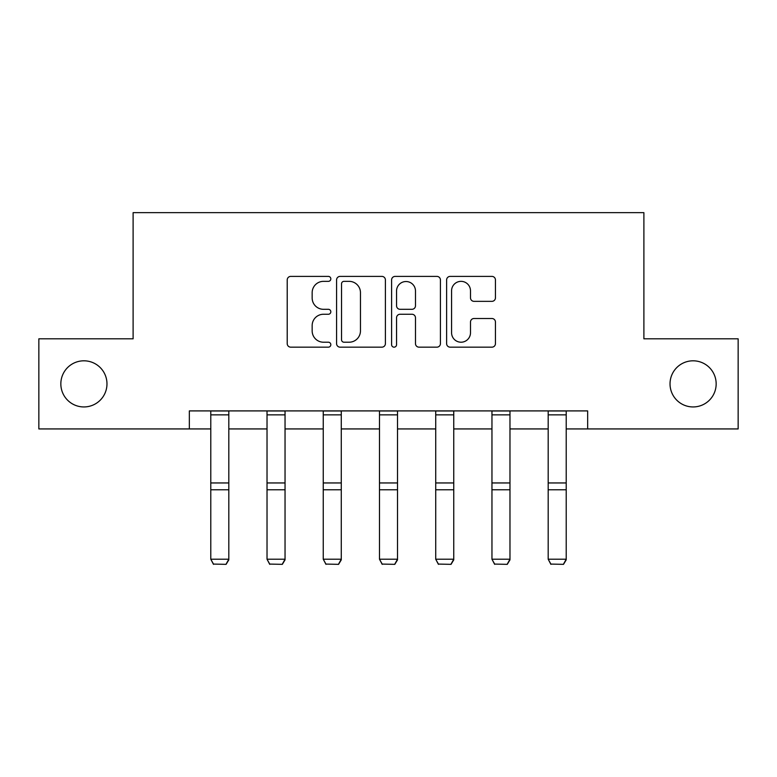 <?xml version="1.0" encoding="UTF-8"?>
<svg xmlns="http://www.w3.org/2000/svg" width="777" height="777" viewBox="0 0 777 777"><rect width="100%" height="100%" fill="white"/><g stroke="black" fill="none" stroke-linecap="round" stroke-linejoin="round"><path stroke-width="1.17" d="M670.027 383.877A23.067 23.067 0 0 0 693.094 406.944A23.067 23.067 0 0 0 716.161 383.877A23.067 23.067 0 0 0 693.094 360.81A23.067 23.067 0 0 0 670.027 383.877M60.839 383.877A23.067 23.067 0 0 0 83.906 406.944A23.067 23.067 0 0 0 106.973 383.877A23.067 23.067 0 0 0 83.906 360.81A23.067 23.067 0 0 0 60.839 383.877M330.827 278.875A2.477 2.477 0 0 0 328.35 276.398L290.753 276.398A3.535 3.535 0 0 0 287.218 279.943L287.218 343.628A3.535 3.535 0 0 0 290.753 347.164L328.35 347.164A2.477 2.477 0 0 0 330.827 344.687A2.477 2.477 0 0 0 328.35 342.21L323.485 342.21A11.325 11.325 0 0 1 312.16 330.885L312.16 325.582A11.325 11.325 0 0 1 323.485 314.258L328.35 314.258A2.477 2.477 0 0 0 330.827 311.781A2.477 2.477 0 0 0 328.35 309.304L323.485 309.304A11.325 11.325 0 0 1 312.16 297.979L312.16 292.676A11.325 11.325 0 0 1 323.485 281.352L328.35 281.352A2.477 2.477 0 0 0 330.827 278.875M491.899 301.35A3.535 3.535 0 0 0 495.444 297.805L495.444 279.943A3.535 3.535 0 0 0 491.899 276.398L450.155 276.398A3.535 3.535 0 0 0 446.62 279.943L446.62 343.628A3.535 3.535 0 0 0 450.155 347.164L491.899 347.164A3.535 3.535 0 0 0 495.444 343.628L495.444 322.047A3.535 3.535 0 0 0 491.899 318.502L474.038 318.502A3.535 3.535 0 0 0 470.493 322.047L470.493 332.75A9.46 9.46 0 0 1 461.033 342.21A9.46 9.46 0 0 1 451.573 332.75L451.573 290.821A9.46 9.46 0 0 1 461.033 281.352A9.46 9.46 0 0 1 470.493 290.821L470.493 297.805A3.535 3.535 0 0 0 474.038 301.35L491.899 301.35M189.345 428.933L38.85 428.933L38.85 338.821L133.11 338.821L133.11 212.655L643.89 212.655L643.89 338.821L738.15 338.821L738.15 428.933L587.655 428.933L587.655 410.907L189.345 410.907L189.345 428.933L210.79 428.933M385.402 279.943A3.535 3.535 0 0 0 381.866 276.398L340.112 276.398A3.535 3.535 0 0 0 336.577 279.943L336.577 343.628A3.535 3.535 0 0 0 340.112 347.164L381.866 347.164A3.535 3.535 0 0 0 385.402 343.628L385.402 279.943M395.134 276.398L436.888 276.398A3.535 3.535 0 0 1 440.423 279.943L440.423 343.628A3.535 3.535 0 0 1 436.888 347.164L419.017 347.164A3.535 3.535 0 0 1 415.481 343.628L415.481 317.793A3.535 3.535 0 0 0 411.936 314.258L400.087 314.258A3.535 3.535 0 0 0 396.552 317.793L396.552 344.687A2.477 2.477 0 0 1 394.075 347.164A2.477 2.477 0 0 1 391.598 344.687L391.598 279.943A3.535 3.535 0 0 1 395.134 276.398M228.817 428.933L267.026 428.933M285.042 428.933L323.251 428.933M341.278 428.933L379.487 428.933M397.513 428.933L435.722 428.933M453.749 428.933L491.958 428.933M509.974 428.933L548.183 428.933M566.21 428.933L587.655 428.933M344.007 281.352A2.477 2.477 0 0 0 341.53 283.828L341.53 339.734A2.477 2.477 0 0 0 344.007 342.21L349.135 342.21A11.325 11.325 0 0 0 360.46 330.885L360.46 292.676A11.325 11.325 0 0 0 349.135 281.352L344.007 281.352M415.481 290.996A9.46 9.46 0 0 0 406.012 281.527A9.46 9.46 0 0 0 396.552 290.996L396.552 305.769A3.535 3.535 0 0 0 400.087 309.304L411.936 309.304A3.535 3.535 0 0 0 415.481 305.769L415.481 290.996M228.817 410.907L228.817 559.867L226.107 564.345L213.49 564.083L226.107 564.345M213.49 564.345L210.79 559.217L228.817 559.217L226.107 564.083M210.79 410.907L210.79 559.217L213.49 564.083M285.042 410.907L285.042 559.867L282.342 564.345L269.726 564.083L282.342 564.345M269.726 564.345L267.026 559.217L285.042 559.217L282.342 564.083M267.026 410.907L267.026 559.217L269.726 564.083M341.278 410.907L341.278 559.867L338.578 564.345L325.961 564.083L338.578 564.345M325.961 564.345L323.251 559.217L341.278 559.217L338.578 564.083M323.251 410.907L323.251 559.217L325.961 564.083M397.513 410.907L397.513 559.867L394.803 564.345L382.197 564.083L394.803 564.345M382.197 564.345L379.487 559.217L397.513 559.217L394.803 564.083M379.487 410.907L379.487 559.217L382.197 564.083M453.749 410.907L453.749 559.867L451.039 564.345L438.422 564.083L451.039 564.345M438.422 564.345L435.722 559.217L453.749 559.217L451.039 564.083M435.722 410.907L435.722 559.217L438.422 564.083M509.974 410.907L509.974 559.867L507.274 564.345L494.658 564.083L507.274 564.345M494.658 564.345L491.958 559.217L509.974 559.217L507.274 564.083M491.958 410.907L491.958 559.217L494.658 564.083M566.21 410.907L566.21 559.867L563.51 564.345L550.893 564.083L563.51 564.345M550.893 564.345L548.183 559.217L566.21 559.217L563.51 564.083M548.183 410.907L548.183 559.217L550.893 564.083M228.817 410.984L210.79 410.984M228.817 482.954L210.79 482.954M228.817 489.782L210.79 489.782M228.817 414.85L210.79 414.85M285.042 410.984L267.026 410.984M285.042 482.954L267.026 482.954M285.042 489.782L267.026 489.782M285.042 414.85L267.026 414.85M341.278 410.984L323.251 410.984M341.278 482.954L323.251 482.954M341.278 489.782L323.251 489.782M341.278 414.85L323.251 414.85M397.513 410.984L379.487 410.984M397.513 482.954L379.487 482.954M397.513 489.782L379.487 489.782M397.513 414.85L379.487 414.85M453.749 410.984L435.722 410.984M453.749 482.954L435.722 482.954M453.749 489.782L435.722 489.782M453.749 414.85L435.722 414.85M509.974 410.984L491.958 410.984M509.974 482.954L491.958 482.954M509.974 489.782L491.958 489.782M509.974 414.85L491.958 414.85M566.21 410.984L548.183 410.984M566.21 482.954L548.183 482.954M566.21 489.782L548.183 489.782M566.21 414.85L548.183 414.85"/></g></svg>

